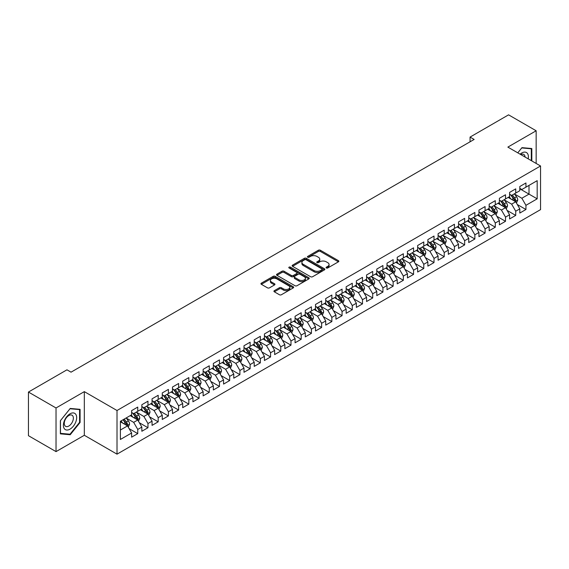 <?xml version="1.0" encoding="UTF-8"?>
<svg xmlns="http://www.w3.org/2000/svg" width="569" height="569" viewBox="0 0 569 569"><rect width="100%" height="100%" fill="white"/><g stroke="black" fill="none" stroke-linecap="round" stroke-linejoin="round"><path stroke-width="0.85" d="M326.364 267.971A0.996 0.576 0 0 0 327.765 267.971L338.42 261.825A1.415 0.818 0 0 0 338.832 261.242A1.415 0.818 0 0 0 338.42 260.666L320.368 250.246A1.415 0.818 0 0 0 318.363 250.246L307.708 256.399A0.996 0.576 0 0 0 307.416 256.804A0.996 0.576 0 0 0 307.708 257.202A0.996 0.576 0 0 0 309.116 257.202L310.496 256.413A4.538 2.617 0 0 1 316.912 256.413L318.412 257.28A4.538 2.617 0 0 1 319.742 259.13A4.538 2.617 0 0 1 318.412 260.986L317.033 261.776A0.996 0.576 0 0 0 316.748 262.181A0.996 0.576 0 0 0 317.033 262.586A0.996 0.576 0 0 0 318.441 262.586L319.821 261.797A4.538 2.617 0 0 1 326.236 261.797L327.737 262.665A4.538 2.617 0 0 1 329.067 264.514A4.538 2.617 0 0 1 327.737 266.37L326.364 267.16A0.996 0.576 0 0 0 326.073 267.565A0.996 0.576 0 0 0 326.364 267.971L326.364 267.16M274.343 290.652A1.415 0.818 0 0 0 273.931 291.228A1.415 0.818 0 0 0 274.343 291.812L279.407 294.735A1.415 0.818 0 0 0 281.413 294.735L293.248 287.9A1.415 0.818 0 0 0 293.661 287.324A1.415 0.818 0 0 0 293.248 286.748L275.197 276.328A1.415 0.818 0 0 0 273.191 276.328L261.363 283.156A1.415 0.818 0 0 0 260.943 283.732A1.415 0.818 0 0 0 261.363 284.315L267.48 287.843A1.415 0.818 0 0 0 269.486 287.843L274.543 284.92A1.415 0.818 0 0 0 274.962 284.344A1.415 0.818 0 0 0 274.543 283.76L271.513 282.011A3.791 2.191 0 0 1 270.403 280.46A3.791 2.191 0 0 1 272.743 278.44A3.791 2.191 0 0 1 276.875 278.917L288.76 285.773A3.791 2.191 0 0 1 289.87 287.324A3.791 2.191 0 0 1 287.53 289.344A3.791 2.191 0 0 1 283.398 288.874L281.413 287.729A1.415 0.818 0 0 0 279.407 287.729L274.343 290.652L274.343 291.812M56.032 407.973L56.032 451.615L84.326 435.278L84.326 391.636L56.032 407.973L28.45 392.048L66.964 369.814L71.047 372.169L474.148 139.441L470.065 137.086L470.065 141.802M84.326 391.636L117.015 410.505L540.55 165.984L540.55 209.627L117.015 454.154L117.015 410.505M536.154 163.445L536.154 130.77L507.861 147.108L540.55 165.984M536.154 130.77L508.572 114.846L470.065 137.086M310.596 276.726A1.415 0.818 0 0 0 312.601 276.726L324.43 269.898A1.415 0.818 0 0 0 324.849 269.322A1.415 0.818 0 0 0 324.43 268.739L306.385 258.319A1.415 0.818 0 0 0 304.379 258.319L292.544 265.154A1.415 0.818 0 0 0 292.132 265.73A1.415 0.818 0 0 0 292.544 266.306L310.596 276.726M289.479 268.191A0.996 0.576 0 0 1 290.489 268.326L308.818 278.91L297.004 285.73A1.415 0.818 0 0 1 294.998 285.73L276.954 275.311L282.018 272.409L282.018 271.228L276.954 274.151A1.415 0.818 0 0 0 276.534 274.735A1.415 0.818 0 0 0 276.954 275.311L276.954 274.151M282.018 272.409A1.415 0.818 0 0 1 284.023 272.409L284.023 271.228A1.415 0.818 0 0 0 282.018 271.228M284.023 271.228L291.342 275.453A1.415 0.818 0 0 0 293.348 275.453L296.705 273.518A1.415 0.818 0 0 0 297.118 272.935A1.415 0.818 0 0 0 296.705 272.359L289.088 267.956A0.996 0.576 0 0 1 288.796 267.551A0.996 0.576 0 0 1 289.408 267.025A0.996 0.576 0 0 1 290.489 267.146L308.839 277.743A1.415 0.818 0 0 1 309.252 278.319A1.415 0.818 0 0 1 308.839 278.902L308.839 277.743M519.81 188.808L529.006 194.114L529.006 185.387L537.179 180.672L525.941 187.158L525.941 182.969L519.81 186.504L519.81 190.693L515.727 193.055L515.727 188.865L509.596 192.407L509.596 196.589L505.514 198.951L505.514 194.762L499.383 198.304L499.383 202.493L495.293 204.847L495.293 200.665L489.169 204.2L489.169 208.389L485.08 210.75L485.08 206.561L478.949 210.096L478.949 214.285L474.866 216.647L474.866 212.457L468.735 216L468.735 220.182L464.653 222.543L464.653 218.354L458.522 221.896L458.522 226.085L454.432 228.439L454.432 224.25L448.308 227.792L448.308 231.981L444.218 234.336L444.218 230.153L438.087 233.688L438.087 237.878L434.005 240.239L434.005 236.05L427.874 239.585L427.874 243.774L423.784 246.135L423.784 241.946L417.66 245.488L417.66 249.67L413.571 252.031L413.571 247.842L407.44 251.384L407.44 255.573L403.357 257.928L403.357 253.746L397.226 257.28L397.226 261.47L393.143 263.831L393.143 259.642L387.012 263.177L387.012 267.366L382.923 269.727L382.923 265.538L376.799 269.08L376.799 273.262L372.709 275.624L372.709 271.434L366.578 274.976L366.578 279.166L362.496 281.52L362.496 277.331L356.365 280.873L356.365 285.062L352.282 287.416L352.282 283.234L346.151 286.769L346.151 290.958L342.061 293.32L342.061 289.13L335.938 292.665L335.938 296.854L331.848 299.216L331.848 295.027L325.717 298.569L325.717 302.751L321.634 305.112L321.634 300.923L315.503 304.465L315.503 308.654L311.421 311.008L311.421 306.826L305.29 310.361L305.29 314.55L301.2 316.912L301.2 312.722L295.076 316.257L295.076 320.447L290.987 322.808L290.987 318.619L284.856 322.161L284.856 326.343L280.773 328.704L280.773 324.515L274.642 328.057L274.642 332.246L270.552 334.6L270.552 330.411L264.429 333.953L264.429 338.142L260.339 340.497L260.339 336.315L254.208 339.849L254.208 344.039L250.125 346.4L250.125 342.211L243.994 345.746L243.994 349.935L239.912 352.296L239.912 348.107L233.781 351.649L233.781 355.831L229.691 358.193L229.691 354.003L223.567 357.545L223.567 361.735L219.478 364.089L219.478 359.907L213.347 363.442L213.347 367.631L209.264 369.992L209.264 365.803L203.133 369.338L203.133 373.527L199.05 375.889L199.05 371.699L192.919 375.241L192.919 379.423L188.83 381.785L188.83 377.596L182.706 381.138L182.706 385.327L178.616 387.681L178.616 383.492L172.485 387.034L172.485 391.223L168.403 393.577L168.403 389.395L162.272 392.93L162.272 397.119L158.189 399.481L158.189 395.291L152.058 398.826L152.058 403.016L147.968 405.377L147.968 401.188L141.845 404.73L141.845 408.912L137.755 411.273L137.755 407.084L131.624 410.626L131.624 414.815L120.386 421.302L120.386 439.467L131.624 432.981L127.541 425.904L120.386 421.771M537.179 180.672L537.179 198.837L525.941 205.324L521.858 198.247L514.447 193.965M517.313 204.527L525.941 209.506L525.941 205.324M525.941 209.506L519.81 213.048L519.81 208.859L515.727 211.22L511.638 204.143L504.234 199.868M507.093 210.423L515.727 215.409L515.727 211.22M515.727 215.409L509.596 218.944L509.596 214.755L505.514 217.116L501.424 210.039L494.02 205.765M496.879 216.32L505.514 221.305L505.514 217.116M505.514 221.305L499.383 224.84L499.383 220.658L495.293 223.012L491.211 215.936L483.806 211.661M486.666 222.216L495.293 227.202L495.293 223.012M495.293 227.202L489.169 230.744L489.169 226.554L485.08 228.916L480.997 221.839L473.586 217.557M476.445 228.119L485.08 233.098L485.08 228.916M485.08 233.098L478.949 236.64L478.949 232.451L474.866 234.812L470.776 227.735L463.372 223.461M466.231 234.015L474.866 239.001L474.866 234.812M474.866 239.001L468.735 242.536L468.735 238.347L464.653 240.708L460.563 233.631L453.159 229.357M456.018 239.912L464.653 244.898L464.653 240.708M464.653 244.898L458.522 248.433L458.522 244.25L454.432 246.605L450.349 239.528L442.938 235.253M445.804 245.808L454.432 250.794L454.432 246.605M454.432 250.794L448.308 254.336L448.308 250.147L444.218 252.501L440.136 245.424L432.725 241.149M435.584 251.711L444.218 256.69L444.218 252.501M444.218 256.69L438.087 260.232L438.087 256.043L434.005 258.404L429.915 251.327L422.511 247.046M425.37 257.608L434.005 262.586L434.005 258.404M434.005 262.586L427.874 266.128L427.874 261.939L423.784 264.301L419.702 257.224L412.297 252.949M415.157 263.504L423.784 268.49L423.784 264.301M423.784 268.49L417.66 272.025L417.66 267.835L413.571 270.197L409.488 263.12L402.077 258.845M404.943 269.4L413.571 274.386L413.571 270.197M413.571 274.386L407.44 277.921L407.44 273.739L403.357 276.093L399.267 269.016L391.863 264.741M394.722 275.296L403.357 280.282L403.357 276.093M403.357 280.282L397.226 283.824L397.226 279.635L393.143 281.996L389.054 274.919L381.65 270.638M384.509 281.2L393.143 286.179L393.143 281.996M393.143 286.179L387.012 289.721L387.012 285.531L382.923 287.893L378.84 280.816L371.436 276.541M374.295 287.096L382.923 292.082L382.923 287.893M382.923 292.082L376.799 295.617L376.799 291.428L372.709 293.789L368.627 286.712L361.215 282.437M364.082 292.992L372.709 297.978L372.709 293.789M372.709 297.978L366.578 301.513L366.578 297.331L362.496 299.685L358.406 292.608L351.002 288.334M353.861 298.889L362.496 303.874L362.496 299.685M362.496 303.874L356.365 307.416L356.365 303.227L352.282 305.581L348.192 298.505L340.788 294.23M343.648 304.792L352.282 309.771L352.282 305.581M352.282 309.771L346.151 313.313L346.151 309.123L342.061 311.485L337.979 304.408L330.575 300.126M333.434 310.688L342.061 315.667L342.061 311.485M342.061 315.667L335.938 319.209L335.938 315.02L331.848 317.381L327.765 310.304L320.354 306.03M323.213 316.584L331.848 321.57L331.848 317.381M331.848 321.57L325.717 325.105L325.717 320.916L321.634 323.277L317.545 316.2L310.141 311.926M313 322.481L321.634 327.467L321.634 323.277M321.634 327.467L315.503 331.002L315.503 326.819L311.421 329.174L307.331 322.097L299.927 317.822M302.786 328.377L311.421 333.363L311.421 329.174M311.421 333.363L305.29 336.905L305.29 332.716L301.2 335.077L297.118 328L289.706 323.718M292.573 334.28L301.2 339.259L301.2 335.077M301.2 339.259L295.076 342.801L295.076 338.612L290.987 340.973L286.904 333.896L279.493 329.622M282.352 340.177L290.987 345.163L290.987 340.973M290.987 345.163L284.856 348.697L284.856 344.508L280.773 346.87L276.683 339.793L269.279 335.518M272.138 346.073L280.773 351.059L280.773 346.87M280.773 351.059L274.642 354.594L274.642 350.412L270.552 352.766L266.47 345.689L259.066 341.414M261.925 351.969L270.552 356.955L270.552 352.766M270.552 356.955L264.429 360.497L264.429 356.308L260.339 358.662L256.256 351.585L248.845 347.31M251.711 357.873L260.339 362.851L260.339 358.662M260.339 362.851L254.208 366.393L254.208 362.204L250.125 364.565L246.036 357.488L238.631 353.207M241.491 363.769L250.125 368.748L250.125 364.565M250.125 368.748L243.994 372.29L243.994 368.1L239.912 370.462L235.822 363.385L228.418 359.11M231.277 369.665L239.912 374.651L239.912 370.462M239.912 374.651L233.781 378.186L233.781 373.997L229.691 376.358L225.609 369.281L218.204 365.006M221.064 375.561L229.691 380.547L229.691 376.358M229.691 380.547L223.567 384.082L223.567 379.9L219.478 382.254L215.395 375.177L207.984 370.903M210.85 381.458L219.478 386.443L219.478 382.254M219.478 386.443L213.347 389.985L213.347 385.796L209.264 388.158L205.174 381.074L197.77 376.799M200.629 387.361L209.264 392.34L209.264 388.158M209.264 392.34L203.133 395.882L203.133 391.692L199.05 394.054L194.961 386.977L187.557 382.702M190.416 393.257L199.05 398.243L199.05 394.054M199.05 398.243L192.919 401.778L192.919 397.589L188.83 399.95L184.747 392.873L177.343 388.599M180.202 399.154L188.83 404.139L188.83 399.95M188.83 404.139L182.706 407.674L182.706 403.492L178.616 405.846L174.534 398.769L167.122 394.495M169.982 405.05L178.616 410.036L178.616 405.846M178.616 410.036L172.485 413.578L172.485 409.388L168.403 411.743L164.313 404.666L156.909 400.391M159.768 410.953L168.403 415.932L168.403 411.743M168.403 415.932L162.272 419.474L162.272 415.285L158.189 417.646L154.099 410.569L146.695 406.287M149.555 416.849L158.189 421.828L158.189 417.646M158.189 421.828L152.058 425.37L152.058 421.181L147.968 423.542L143.886 416.465L136.475 412.191M139.341 422.746L147.968 427.732L147.968 423.542M147.968 427.732L141.845 431.266L141.845 427.077L137.755 429.439L133.672 422.362L126.261 418.087M129.12 428.642L137.755 433.628L137.755 429.439M137.755 433.628L131.624 437.163L131.624 432.981M131.624 412.454L133.672 413.635L137.755 411.273M120.386 430.029L127.541 425.904M141.845 406.558L143.886 407.738L147.968 405.377M133.672 422.362L137.755 420L130.194 415.64M141.845 427.077L137.755 420M152.058 400.654L154.099 401.835L158.189 399.481M143.886 416.465L147.968 414.104L140.408 409.737M152.058 421.181L147.968 414.104M162.272 394.758L164.313 395.939L168.403 393.577M154.099 410.569L158.189 408.208L150.629 403.841M162.272 415.285L158.189 408.208M172.485 388.862L174.534 390.042L178.616 387.681M164.313 404.666L168.403 402.311L160.842 397.944M172.485 409.388L168.403 402.311M182.706 382.965L184.747 384.146L188.83 381.785M174.534 398.769L178.616 396.408L171.056 392.048M182.706 403.492L178.616 396.408M192.919 377.069L194.961 378.243L199.05 375.889M184.747 392.873L188.83 390.512L181.276 386.152M192.919 397.589L188.83 390.512M203.133 371.166L205.174 372.346L209.264 369.992M194.961 386.977L199.05 384.616L191.49 380.248M203.133 391.692L199.05 384.616M213.347 365.27L215.395 366.45L219.478 364.089M205.174 381.074L209.264 378.719L201.703 374.352M213.347 385.796L209.264 378.719M223.567 359.373L225.609 360.554L229.691 358.193M215.395 375.177L219.478 372.823L211.917 368.456M223.567 379.9L219.478 372.823M233.781 353.477L235.822 354.658L239.912 352.296M225.609 369.281L229.691 366.92L222.138 362.56M233.781 373.997L229.691 366.92M243.994 347.581L246.036 348.754L250.125 346.4M235.822 363.385L239.912 361.023L232.351 356.663M243.994 368.1L239.912 361.023M254.208 341.677L256.256 342.858L260.339 340.497M246.036 357.488L250.125 355.127L242.565 350.76M254.208 362.204L250.125 355.127M264.429 335.781L266.47 336.962L270.552 334.6M256.256 351.585L260.339 349.231L252.778 344.864M264.429 356.308L260.339 349.231M274.642 329.885L276.683 331.066L280.773 328.704M266.47 345.689L270.552 343.327L262.999 338.968M274.642 350.412L270.552 343.327M284.856 323.989L286.904 325.162L290.987 322.808M276.683 339.793L280.773 337.431L273.212 333.071M284.856 344.508L280.773 337.431M295.076 318.085L297.118 319.266L301.2 316.912M286.904 333.896L290.987 331.535L283.426 327.168M295.076 338.612L290.987 331.535M305.29 312.189L307.331 313.37L311.421 311.008M297.118 328L301.2 325.639L293.64 321.272M305.29 332.716L301.2 325.639M315.503 306.293L317.545 307.473L321.634 305.112M307.331 322.097L311.421 319.742L303.86 315.375M315.503 326.819L311.421 319.742M325.717 300.396L327.765 301.577L331.848 299.216M317.545 316.2L321.634 313.839L314.074 309.479M325.717 320.916L321.634 313.839M335.938 294.5L337.979 295.674L342.061 293.32M327.765 310.304L331.848 307.943L324.287 303.583M335.938 315.02L331.848 307.943M346.151 288.597L348.192 289.777L352.282 287.416M337.979 304.408L342.061 302.047L334.501 297.679M346.151 309.123L342.061 302.047M356.365 282.701L358.406 283.881L362.496 281.52M348.192 298.505L352.282 296.15L344.722 291.783M356.365 303.227L352.282 296.15M366.578 276.804L368.627 277.985L372.709 275.624M358.406 292.608L362.496 290.247L354.935 285.887M366.578 297.331L362.496 290.247M376.799 270.908L378.84 272.082L382.923 269.727M368.627 286.712L372.709 284.351L365.149 279.991M376.799 291.428L372.709 284.351M387.012 265.005L389.054 266.185L393.143 263.831M378.84 280.816L382.923 278.454L375.369 274.087M387.012 285.531L382.923 278.454M397.226 259.108L399.267 260.289L403.357 257.928M389.054 274.919L393.143 272.558L385.583 268.191M397.226 279.635L393.143 272.558M407.44 253.212L409.488 254.393L413.571 252.031M399.267 269.016L403.357 266.662L395.796 262.295M407.44 273.739L403.357 266.662M417.66 247.316L419.702 248.497L423.784 246.135M409.488 263.12L413.571 260.758L406.01 256.399M417.66 267.835L413.571 260.758M427.874 241.42L429.915 242.593L434.005 240.239M419.702 257.224L423.784 254.862L416.231 250.502M427.874 261.939L423.784 254.862M438.087 235.516L440.136 236.697L444.218 234.336M429.915 251.327L434.005 248.966L426.444 244.599M438.087 256.043L434.005 248.966M448.308 229.62L450.349 230.801L454.432 228.439M440.136 245.424L444.218 243.07L436.658 238.703M448.308 250.147L444.218 243.07M458.522 223.724L460.563 224.904L464.653 222.543M450.349 239.528L454.432 237.173L446.871 232.806M458.522 244.25L454.432 237.173M468.735 217.827L470.776 219.001L474.866 216.647M460.563 233.631L464.653 231.27L457.092 226.91M468.735 238.347L464.653 231.27M478.949 211.924L480.997 213.105L485.08 210.75M470.776 227.735L474.866 225.374L467.305 221.007M478.949 232.451L474.866 225.374M489.169 206.028L491.211 207.208L495.293 204.847M480.997 221.839L485.08 219.478L477.519 215.11M489.169 226.554L485.08 219.478M499.383 200.132L501.424 201.312L505.514 198.951M491.211 215.936L495.293 213.581L487.733 209.214M499.383 220.658L495.293 213.581M509.596 194.235L511.638 195.416L515.727 193.055M501.424 210.039L505.514 207.678L497.953 203.318M509.596 214.755L505.514 207.678M519.81 188.339L521.858 189.513L525.941 187.158M511.638 204.143L515.727 201.782L508.167 197.422M519.81 208.859L515.727 201.782M28.45 392.048L28.45 435.69L56.032 451.615M84.326 435.278L117.015 454.154M521.858 198.247L529.006 194.114L537.179 198.837M531.816 160.942L531.816 148.53L521.958 147.648L517.783 152.841L521.752 147.94L531.304 148.793L531.304 160.643M80.087 422.475L80.087 409.331L70.229 408.45L60.371 420.711L60.371 433.855L70.229 434.737L80.087 422.475L79.582 422.184M326.755 268.113L327.737 267.544A4.538 2.617 0 0 0 329.067 265.695L329.067 264.514M319.742 259.13L319.742 260.31A4.538 2.617 0 0 1 318.412 262.16L317.431 262.729M338.399 261.832L320.368 251.427A1.415 0.818 0 0 0 318.363 251.427L308.106 257.344M324.415 269.912L306.385 259.5A1.415 0.818 0 0 0 304.379 259.5L292.566 266.32M321.926 269.727A0.996 0.576 0 0 0 322.218 269.322A0.996 0.576 0 0 0 321.926 268.917L306.079 259.77A0.996 0.576 0 0 0 304.678 259.77L303.22 260.609A4.538 2.617 0 0 0 301.897 262.458A4.538 2.617 0 0 0 303.22 264.315L314.052 270.567A4.538 2.617 0 0 0 320.468 270.567L321.926 269.727L321.926 270.901A0.996 0.576 0 0 0 322.218 270.495L322.218 269.322M301.897 262.458L301.897 263.639A4.538 2.617 0 0 0 303.22 265.488L303.22 264.315M321.926 270.901L320.468 271.74A4.538 2.617 0 0 1 314.052 271.74L303.22 265.488M284.023 272.409L291.342 276.634A1.415 0.818 0 0 0 293.348 276.634L296.705 274.699A1.415 0.818 0 0 0 297.118 274.116L297.118 272.935M298.938 279.841A3.791 2.191 0 0 0 303.071 280.318A3.791 2.191 0 0 0 305.411 278.291A3.791 2.191 0 0 0 304.301 276.747L300.112 274.329A1.415 0.818 0 0 0 298.106 274.329L294.749 276.264A1.415 0.818 0 0 0 294.337 276.847A1.415 0.818 0 0 0 294.749 277.423L298.938 279.841L298.938 281.022A3.791 2.191 0 0 0 303.071 281.499A3.791 2.191 0 0 0 305.411 279.471L305.411 278.291M294.337 276.847L294.337 278.028A1.415 0.818 0 0 0 294.749 278.604L294.749 277.423M298.938 281.022L294.749 278.604M289.87 287.324L289.87 288.504A3.791 2.191 0 0 1 287.53 290.524A3.791 2.191 0 0 1 283.398 290.055L281.413 288.91A1.415 0.818 0 0 0 279.407 288.91L274.365 291.819M270.403 280.46L270.403 281.641A3.791 2.191 0 0 0 271.513 283.191L271.513 282.011M274.543 283.76L274.543 284.92L271.513 283.191M293.227 287.914L275.197 277.501A1.415 0.818 0 0 0 273.191 277.501L261.377 284.322M69.19 434.14L70.229 434.737M516.481 203.09L517.747 200.004A3.827 2.212 -120 0 0 516.524 196.739L514.355 193.844M510.898 198.994L509.248 196.796M515.002 201.369L515.685 200.167A3.827 2.212 -120 0 0 514.589 197.863L512.413 194.968M511.175 195.146L513.857 198.723A1.949 1.124 60 0 1 514.212 199.314L515.685 200.167M510.507 194.754L513.359 198.567A3.827 2.212 60 0 1 514.454 200.871L514.532 201.092M506.268 208.994L507.534 205.9A3.827 2.212 -120 0 0 506.31 202.642L504.141 199.74M500.684 204.897L499.034 202.692M504.788 207.265L505.464 206.063A3.827 2.212 -120 0 0 504.369 203.759L502.199 200.864M500.962 201.042L503.643 204.62A1.949 1.124 60 0 1 503.999 205.217L505.464 206.063M500.286 200.658L503.145 204.47A3.827 2.212 60 0 1 504.241 206.767L504.319 206.995M496.054 214.89L497.32 211.796A3.827 2.212 -120 0 0 496.097 208.538L493.928 205.644M490.471 210.793L488.821 208.588M494.575 213.162L495.25 211.96A3.827 2.212 -120 0 0 494.155 209.655L491.986 206.76M490.748 206.938L493.43 210.523A1.949 1.124 60 0 1 493.778 211.113L495.25 211.96M490.073 206.554L492.932 210.366A3.827 2.212 60 0 1 494.027 212.671L494.105 212.891M528.188 158.843A9.389 5.42 120 0 0 527.506 153.523A9.389 5.42 120 0 0 520.116 154.185M525.08 157.051A6.43 3.713 120 0 0 524.483 155.081A6.43 3.713 120 0 0 523.757 154.412A6.43 3.713 120 0 0 520.806 154.583M530.671 148.431L531.304 148.793M64.276 428.628A9.389 5.42 120 0 0 73.344 426.202A9.389 5.42 120 0 0 75.777 414.324A9.389 5.42 120 0 0 66.708 416.757A9.389 5.42 120 0 0 64.276 428.628M64.88 425.676A6.43 3.713 120 0 0 65.606 426.345A6.43 3.713 120 0 0 71.587 423.343A6.43 3.713 120 0 0 72.754 415.882A6.43 3.713 120 0 0 72.035 415.214A6.43 3.713 120 0 0 66.054 418.215A6.43 3.713 120 0 0 64.88 425.676M70.03 408.741L79.582 409.595L79.582 422.333L70.03 434.211L60.478 433.358L60.478 420.626L70.008 408.727M78.949 409.232L79.582 409.595M485.834 220.786L487.1 217.692A3.827 2.212 -120 0 0 485.883 214.435L483.714 211.54M480.25 216.689L478.6 214.485M484.361 219.058L485.037 217.856A3.827 2.212 -120 0 0 483.942 215.559L481.772 212.657M480.528 212.842L483.209 216.419A1.949 1.124 60 0 1 483.565 217.009L485.037 217.856M479.859 212.45L482.711 216.263A3.827 2.212 60 0 1 483.806 218.567L483.885 218.788M475.62 226.682L476.886 223.596A3.827 2.212 -120 0 0 475.663 220.331L473.493 217.436M470.037 222.586L468.387 220.388M474.141 224.961L474.823 223.759A3.827 2.212 -120 0 0 473.721 221.455L471.552 218.56M470.314 218.738L472.995 222.315A1.949 1.124 60 0 1 473.351 222.906L474.823 223.759M469.645 218.347L472.498 222.159A3.827 2.212 60 0 1 473.593 224.463L473.671 224.684M465.406 232.579L466.672 229.492A3.827 2.212 -120 0 0 465.449 226.227L463.28 223.333M459.823 228.482L458.173 226.284M463.927 230.858L464.603 229.656A3.827 2.212 -120 0 0 463.507 227.351L461.338 224.456M460.101 224.634L462.782 228.212A1.949 1.124 60 0 1 463.138 228.802L464.603 229.656M459.425 224.243L462.284 228.062A3.827 2.212 60 0 1 463.379 230.36L463.458 230.58M455.193 238.482L456.459 235.388A3.827 2.212 -120 0 0 455.236 232.131L453.066 229.229M449.61 234.385L447.959 232.18M453.713 236.754L454.389 235.552A3.827 2.212 -120 0 0 453.294 233.247L451.125 230.353M449.887 230.53L452.568 234.108A1.949 1.124 60 0 1 452.917 234.705L454.389 235.552M449.211 230.146L452.071 233.959A3.827 2.212 60 0 1 453.166 236.263L453.244 236.484M444.972 244.378L446.238 241.284A3.827 2.212 -120 0 0 445.022 238.027L442.846 235.132M439.389 240.282L437.739 238.077M443.5 242.65L444.176 241.448A3.827 2.212 -120 0 0 443.08 239.144L440.911 236.249M439.666 236.434L442.348 240.011A1.949 1.124 60 0 1 442.703 240.602L444.176 241.448M438.998 236.043L441.85 239.855A3.827 2.212 60 0 1 442.945 242.159L443.023 242.38M434.759 250.275L436.025 247.181A3.827 2.212 -120 0 0 434.801 243.923L432.632 241.028M429.175 246.178L427.525 243.973M433.279 248.546L433.955 247.344A3.827 2.212 -120 0 0 432.86 245.047L430.69 242.145M429.453 242.33L432.134 245.908A1.949 1.124 60 0 1 432.49 246.498L433.955 247.344M428.777 241.939L431.636 245.751A3.827 2.212 60 0 1 432.732 248.056L432.81 248.276M424.545 256.171L425.811 253.084A3.827 2.212 -120 0 0 424.588 249.819L422.418 246.925M418.962 252.074L417.312 249.876M423.066 254.45L423.741 253.248A3.827 2.212 -120 0 0 422.646 250.943L420.477 248.048M419.239 248.226L421.921 251.804A1.949 1.124 60 0 1 422.276 252.394L423.741 253.248M418.564 247.835L421.423 251.647A3.827 2.212 60 0 1 422.518 253.952L422.596 254.172M414.332 262.067L415.598 258.98A3.827 2.212 -120 0 0 414.374 255.723L412.205 252.821M408.741 257.977L407.098 255.773M412.852 260.346L413.528 259.144A3.827 2.212 -120 0 0 412.433 256.839L410.263 253.945M409.026 254.123L411.7 257.7A1.949 1.124 60 0 1 412.056 258.298L413.528 259.144M408.35 253.738L411.209 257.551A3.827 2.212 60 0 1 412.305 259.848L412.376 260.076M404.111 267.971L405.377 264.877A3.827 2.212 -120 0 0 404.161 261.619L401.984 258.724M398.528 263.874L396.878 261.669M402.639 266.242L403.314 265.04A3.827 2.212 -120 0 0 402.219 262.736L400.05 259.841M398.805 260.019L401.486 263.603A1.949 1.124 60 0 1 401.842 264.194L403.314 265.04M398.136 259.635L400.989 263.447A3.827 2.212 60 0 1 402.084 265.751L402.162 265.972M393.897 273.867L395.163 270.773A3.827 2.212 -120 0 0 393.94 267.515L391.771 264.621M388.314 269.77L386.664 267.565M392.418 272.138L393.094 270.936A3.827 2.212 -120 0 0 391.998 268.639L389.829 265.737M388.591 265.922L391.273 269.5A1.949 1.124 60 0 1 391.628 270.09L393.094 270.936M387.916 265.531L390.775 269.343A3.827 2.212 60 0 1 391.87 271.648L391.949 271.868M383.684 279.763L384.95 276.676A3.827 2.212 -120 0 0 383.726 273.412L381.557 270.517M378.101 275.666L376.45 273.469M382.204 278.035L382.88 276.84A3.827 2.212 -120 0 0 381.785 274.535L379.615 271.641M378.378 271.818L381.059 275.396A1.949 1.124 60 0 1 381.408 275.986L382.88 276.84M377.702 271.427L380.561 275.24A3.827 2.212 60 0 1 381.657 277.544L381.735 277.764M373.463 285.659L374.729 282.573A3.827 2.212 -120 0 0 373.513 279.308L371.344 276.413M367.88 281.563L366.23 279.365M371.991 283.938L372.667 282.736A3.827 2.212 -120 0 0 371.571 280.432L369.402 277.537M368.164 277.715L370.839 281.292A1.949 1.124 60 0 1 371.194 281.883L372.667 282.736M367.489 277.323L370.341 281.143A3.827 2.212 60 0 1 371.443 283.44L371.514 283.661M363.25 291.563L364.516 288.469A3.827 2.212 -120 0 0 363.292 285.211L361.123 282.309M357.666 287.466L356.016 285.261M361.77 289.834L362.453 288.632A3.827 2.212 -120 0 0 361.358 286.328L359.181 283.433M357.944 283.611L360.625 287.189A1.949 1.124 60 0 1 360.981 287.786L362.453 288.632M357.275 283.227L360.127 287.039A3.827 2.212 60 0 1 361.223 289.344L361.301 289.564M353.036 297.459L354.302 294.365A3.827 2.212 -120 0 0 353.079 291.108L350.909 288.213M347.453 293.362L345.803 291.157M351.557 295.731L352.232 294.529A3.827 2.212 -120 0 0 351.137 292.224L348.968 289.329M347.73 289.514L350.412 293.092A1.949 1.124 60 0 1 350.767 293.682L352.232 294.529M347.054 289.123L349.914 292.935A3.827 2.212 60 0 1 351.009 295.24L351.087 295.46M342.823 303.355L344.089 300.261A3.827 2.212 -120 0 0 342.865 297.004L340.696 294.109M337.239 299.258L335.589 297.054M341.343 301.627L342.019 300.425A3.827 2.212 -120 0 0 340.923 298.128L338.754 295.226M337.517 295.411L340.198 298.988A1.949 1.124 60 0 1 340.547 299.579L342.019 300.425M336.841 295.019L339.7 298.832A3.827 2.212 60 0 1 340.795 301.136L340.874 301.357M332.602 309.252L333.868 306.165A3.827 2.212 -120 0 0 332.652 302.9L330.482 300.005M327.019 305.155L325.368 302.957M331.13 307.53L331.805 306.328A3.827 2.212 -120 0 0 330.71 304.024L328.541 301.129M327.296 301.307L329.977 304.884A1.949 1.124 60 0 1 330.333 305.475L331.805 306.328M326.627 300.916L329.479 304.728A3.827 2.212 60 0 1 330.575 307.032L330.653 307.253M322.388 315.148L323.654 312.061A3.827 2.212 -120 0 0 322.431 308.803L320.262 305.902M316.805 311.051L315.155 308.853M320.909 313.427L321.592 312.225A3.827 2.212 -120 0 0 320.489 309.92L318.32 307.025M317.082 307.203L319.764 310.781A1.949 1.124 60 0 1 320.119 311.378L321.592 312.225M316.414 306.819L319.266 310.631A3.827 2.212 60 0 1 320.361 312.929L320.439 313.156M312.175 321.051L313.441 317.957A3.827 2.212 -120 0 0 312.217 314.7L310.048 311.805M306.591 316.954L304.941 314.749M310.695 319.323L311.371 318.121A3.827 2.212 -120 0 0 310.276 315.816L308.106 312.922M306.869 313.099L309.55 316.677A1.949 1.124 60 0 1 309.906 317.274L311.371 318.121M306.193 312.715L309.052 316.528A3.827 2.212 60 0 1 310.148 318.832L310.226 319.053M301.961 326.947L303.227 323.853A3.827 2.212 -120 0 0 302.004 320.596L299.835 317.701M296.378 322.851L294.728 320.646M300.482 325.219L301.157 324.017A3.827 2.212 -120 0 0 300.062 321.72L297.893 318.818M296.655 319.003L299.337 322.58A1.949 1.124 60 0 1 299.685 323.171L301.157 324.017M295.98 318.612L298.839 322.424A3.827 2.212 60 0 1 299.934 324.728L300.012 324.949M291.741 332.844L293.007 329.757A3.827 2.212 -120 0 0 291.79 326.492L289.614 323.597M286.157 328.747L284.507 326.549M290.268 331.115L290.944 329.92A3.827 2.212 -120 0 0 289.849 327.616L287.679 324.721M286.435 324.899L289.116 328.477A1.949 1.124 60 0 1 289.472 329.067L290.944 329.92M285.766 324.508L288.618 328.32A3.827 2.212 60 0 1 289.713 330.625L289.792 330.845M281.527 338.74L282.793 335.653A3.827 2.212 -120 0 0 281.57 332.388L279.4 329.494M275.944 334.643L274.294 332.445M280.048 337.019L280.723 335.817A3.827 2.212 -120 0 0 279.628 333.512L277.459 330.617M276.221 330.795L278.902 334.373A1.949 1.124 60 0 1 279.258 334.963L280.723 335.817M275.545 330.404L278.405 334.223A3.827 2.212 60 0 1 279.5 336.521L279.578 336.741M271.313 344.643L272.579 341.549A3.827 2.212 -120 0 0 271.356 338.292L269.187 335.39M265.73 340.547L264.08 338.342M269.834 342.915L270.51 341.713A3.827 2.212 -120 0 0 269.414 339.409L267.245 336.514M266.007 336.692L268.689 340.269A1.949 1.124 60 0 1 269.045 340.867L270.51 341.713M265.332 336.307L268.191 340.12A3.827 2.212 60 0 1 269.286 342.417L269.365 342.645M261.1 350.54L262.366 347.446A3.827 2.212 -120 0 0 261.143 344.188L258.973 341.293M255.509 346.443L253.866 344.238M259.62 348.811L260.296 347.609A3.827 2.212 -120 0 0 259.201 345.305L257.032 342.41M255.794 342.595L258.468 346.172A1.949 1.124 60 0 1 258.824 346.763L260.296 347.609M255.118 342.204L257.977 346.016A3.827 2.212 60 0 1 259.073 348.32L259.151 348.541M250.879 356.436L252.145 353.342A3.827 2.212 -120 0 0 250.929 350.084L248.753 347.19M245.296 352.339L243.646 350.134M249.407 354.707L250.083 353.505A3.827 2.212 -120 0 0 248.987 351.208L246.818 348.306M245.573 348.491L248.255 352.069A1.949 1.124 60 0 1 248.61 352.659L250.083 353.505M244.905 348.1L247.757 351.912A3.827 2.212 60 0 1 248.852 354.217L248.93 354.437M240.666 362.332L241.932 359.245A3.827 2.212 -120 0 0 240.708 355.981L238.539 353.086M235.082 358.235L233.432 356.038M239.186 360.611L239.862 359.409A3.827 2.212 -120 0 0 238.767 357.104L236.597 354.21M235.36 354.387L238.041 357.965A1.949 1.124 60 0 1 238.397 358.555L239.862 359.409M234.684 353.996L237.543 357.809A3.827 2.212 60 0 1 238.639 360.113L238.717 360.333M230.452 368.228L231.718 365.142A3.827 2.212 -120 0 0 230.495 361.884L228.325 358.982M224.869 364.132L223.219 361.934M228.973 366.507L229.648 365.305A3.827 2.212 -120 0 0 228.553 363.001L226.384 360.106M225.146 360.284L227.828 363.861A1.949 1.124 60 0 1 228.176 364.459L229.648 365.305M224.471 359.9L227.33 363.712A3.827 2.212 60 0 1 228.425 366.009L228.503 366.237M220.231 374.132L221.497 371.038A3.827 2.212 -120 0 0 220.281 367.78L218.112 364.878M214.648 370.035L212.998 367.83M218.759 372.403L219.435 371.201A3.827 2.212 -120 0 0 218.34 368.897L216.17 366.002M214.933 366.18L217.607 369.758A1.949 1.124 60 0 1 217.963 370.355L219.435 371.201M214.257 365.796L217.109 369.608A3.827 2.212 60 0 1 218.212 371.913L218.283 372.133M210.018 380.028L211.284 376.934A3.827 2.212 -120 0 0 210.061 373.677L207.891 370.782M204.435 375.931L202.784 373.726M208.538 378.3L209.221 377.098A3.827 2.212 -120 0 0 208.126 374.8L205.95 371.898M204.712 372.083L207.393 375.661A1.949 1.124 60 0 1 207.749 376.251L209.221 377.098M204.043 371.692L206.896 375.504A3.827 2.212 60 0 1 207.991 377.809L208.069 378.029M199.804 385.924L201.07 382.837A3.827 2.212 -120 0 0 199.847 379.573L197.678 376.678M194.221 381.827L192.571 379.63M198.325 384.196L199.001 383.001A3.827 2.212 -120 0 0 197.905 380.697L195.736 377.795M194.498 377.98L197.18 381.557A1.949 1.124 60 0 1 197.535 382.148L199.001 383.001M193.823 377.588L196.682 381.401A3.827 2.212 60 0 1 197.777 383.705L197.856 383.926M189.591 391.821L190.857 388.734A3.827 2.212 -120 0 0 189.633 385.469L187.464 382.574M184.007 387.724L182.357 385.526M188.111 390.099L188.787 388.897A3.827 2.212 -120 0 0 187.692 386.593L185.522 383.698M184.285 383.876L186.966 387.453A1.949 1.124 60 0 1 187.315 388.044L188.787 388.897M183.609 383.485L186.468 387.304A3.827 2.212 60 0 1 187.564 389.601L187.642 389.822M179.37 397.724L180.636 394.63A3.827 2.212 -120 0 0 179.42 391.372L177.251 388.471M173.787 393.627L172.137 391.422M177.898 395.996L178.574 394.794A3.827 2.212 -120 0 0 177.478 392.489L175.309 389.594M174.071 389.772L176.746 393.35A1.949 1.124 60 0 1 177.101 393.947L178.574 394.794M173.396 389.388L176.248 393.2A3.827 2.212 60 0 1 177.343 395.498L177.421 395.725M169.157 403.62L170.423 400.526A3.827 2.212 -120 0 0 169.199 397.269L167.03 394.374M163.573 399.523L161.923 397.318M167.677 401.892L168.36 400.69A3.827 2.212 -120 0 0 167.265 398.385L165.088 395.491M163.851 395.675L166.532 399.253A1.949 1.124 60 0 1 166.888 399.843L168.36 400.69M163.182 395.284L166.034 399.097A3.827 2.212 60 0 1 167.13 401.401L167.208 401.622M158.943 409.516L160.209 406.422A3.827 2.212 -120 0 0 158.986 403.165L156.816 400.27M153.36 405.42L151.71 403.215M157.464 407.788L158.139 406.586A3.827 2.212 -120 0 0 157.044 404.289L154.875 401.387M153.637 401.572L156.319 405.149A1.949 1.124 60 0 1 156.674 405.74L158.139 406.586M152.961 401.181L155.821 404.993A3.827 2.212 60 0 1 156.916 407.297L156.994 407.518M148.729 415.413L149.996 412.326A3.827 2.212 -120 0 0 148.772 409.061L146.603 406.166M143.146 411.316L141.496 409.118M147.25 413.691L147.926 412.489A3.827 2.212 -120 0 0 146.83 410.185L144.661 407.29M143.424 407.468L146.105 411.046A1.949 1.124 60 0 1 146.453 411.636L147.926 412.489M142.748 407.077L145.607 410.889A3.827 2.212 60 0 1 146.702 413.194L146.781 413.414M138.509 421.309L139.775 418.222A3.827 2.212 -120 0 0 138.559 414.965L136.382 412.063M132.926 417.212L131.275 415.014M137.037 419.588L137.712 418.386A3.827 2.212 -120 0 0 136.617 416.081L134.448 413.186M133.203 413.364L135.884 416.942A1.949 1.124 60 0 1 136.24 417.539L137.712 418.386M132.534 412.98L135.386 416.793A3.827 2.212 60 0 1 136.482 419.09L136.56 419.317M128.295 427.212L129.561 424.118A3.827 2.212 -120 0 0 128.338 420.861L126.169 417.959M122.712 423.116L121.062 420.911M126.816 425.484L127.499 424.282A3.827 2.212 -120 0 0 126.396 421.978L124.227 419.083M123.267 419.638L125.671 422.838A1.949 1.124 60 0 1 126.026 423.436L127.499 424.282M123.004 419.794L125.173 422.689A3.827 2.212 60 0 1 126.268 424.993L126.346 425.214M327.737 267.544L327.737 266.37M317.033 262.586L317.033 261.776M318.412 262.16L318.412 260.986M307.708 257.202L307.708 256.399M318.363 251.427L318.363 250.246M320.368 251.427L320.368 250.246M338.42 261.825L338.42 260.666M292.544 266.306L292.544 265.154M304.379 259.5L304.379 258.319M306.385 259.5L306.385 258.319M324.43 269.898L324.43 268.739M314.052 271.74L314.052 270.567M320.468 271.74L320.468 270.567M291.342 276.634L291.342 275.453M293.348 276.634L293.348 275.453M296.705 274.699L296.705 273.518M290.489 268.326L290.489 267.146M279.407 288.91L279.407 287.729M281.413 288.91L281.413 287.729M283.398 290.055L283.398 288.874M261.363 284.315L261.363 283.156M273.191 277.501L273.191 276.328M275.197 277.501L275.197 276.328M293.248 287.9L293.248 286.748M515.244 201.504L517.726 200.075M514.589 197.863L516.524 196.739M511.759 199.491L513.359 198.567M505.03 207.401L507.505 205.971M504.369 203.759L506.31 202.642M501.545 205.395L503.145 204.47M494.817 213.304L497.292 211.874M494.155 209.655L496.097 208.538M491.332 211.291L492.932 210.366M484.603 219.2L487.078 217.771M483.942 215.559L485.883 214.435M481.118 217.187L482.711 216.263M474.382 225.096L476.865 223.667M473.721 221.455L475.663 220.331M470.897 223.084L472.498 222.159M464.169 230.993L466.644 229.563M463.507 227.351L465.449 226.227M460.684 228.98L462.284 228.062M453.955 236.896L456.43 235.459M453.294 233.247L455.236 232.131M450.47 234.883L452.071 233.959M443.742 242.792L446.217 241.363M443.08 239.144L445.022 238.027M440.25 240.779L441.85 239.855M433.521 248.689L436.003 247.259M432.86 245.047L434.801 243.923M430.036 246.676L431.636 245.751M423.308 254.585L425.783 253.155M422.646 250.943L424.588 249.819M419.822 252.572L421.423 251.647M413.094 260.481L415.569 259.051M412.433 256.839L414.374 255.723M409.609 258.468L411.209 257.551M402.873 266.384L405.356 264.955M402.219 262.736L404.161 261.619M399.388 264.372L400.989 263.447M392.66 272.281L395.135 270.851M391.998 268.639L393.94 267.515M389.175 270.268L390.775 269.343M382.446 278.177L384.921 276.747M381.785 274.535L383.726 273.412M378.961 276.164L380.561 275.24M372.233 284.073L374.708 282.644M371.571 280.432L373.513 279.308M368.748 282.06L370.341 281.143M362.012 289.977L364.494 288.54M361.358 286.328L363.292 285.211M358.527 287.964L360.127 287.039M351.798 295.873L354.274 294.443M351.137 292.224L353.079 291.108M348.313 293.86L349.914 292.935M341.585 301.769L344.06 300.34M340.923 298.128L342.865 297.004M338.1 299.756L339.7 298.832M331.371 307.665L333.847 306.236M330.71 304.024L332.652 302.9M327.886 305.653L329.479 304.728M321.151 313.562L323.633 312.132M320.489 309.92L322.431 308.803M317.666 311.549L319.266 310.631M310.937 319.465L313.412 318.035M310.276 315.816L312.217 314.7M307.452 317.452L309.052 316.528M300.724 325.361L303.199 323.932M300.062 321.72L302.004 320.596M297.238 323.348L298.839 322.424M290.51 331.258L292.985 329.828M289.849 327.616L291.79 326.492M287.018 329.245L288.618 328.32M280.289 337.154L282.772 335.724M279.628 333.512L281.57 332.388M276.804 335.141L278.405 334.223M270.076 343.057L272.551 341.62M269.414 339.409L271.356 338.292M266.591 341.044L268.191 340.12M259.862 348.953L262.337 347.524M259.201 345.305L261.143 344.188M256.377 346.941L257.977 346.016M249.642 354.85L252.124 353.42M248.987 351.208L250.929 350.084M246.157 352.837L247.757 351.912M239.428 360.746L241.903 359.316M238.767 357.104L240.708 355.981M235.943 358.733L237.543 357.809M229.215 366.642L231.69 365.213M228.553 363.001L230.495 361.884M225.729 364.629L227.33 363.712M219.001 372.546L221.476 371.116M218.34 368.897L220.281 367.78M215.516 370.533L217.109 369.608M208.78 378.442L211.263 377.012M208.126 374.8L210.061 373.677M205.295 376.429L206.896 375.504M198.567 384.338L201.042 382.909M197.905 380.697L199.847 379.573M195.082 382.325L196.682 381.401M188.353 390.234L190.828 388.805M187.692 386.593L189.633 385.469M184.868 388.222L186.468 387.304M178.14 396.131L180.615 394.701M177.478 392.489L179.42 391.372M174.655 394.125L176.248 393.2M167.919 402.034L170.401 400.604M167.265 398.385L169.199 397.269M164.434 400.021L166.034 399.097M157.705 407.93L160.181 406.501M157.044 404.289L158.986 403.165M154.22 405.917L155.821 404.993M147.492 413.827L149.967 412.397M146.83 410.185L148.772 409.061M144.007 411.814L145.607 410.889M137.278 419.723L139.754 418.293M136.617 416.081L138.559 414.965M133.786 417.71L135.386 416.793M127.058 425.626L129.54 424.197M126.396 421.978L128.338 420.861M123.573 423.613L125.173 422.689"/></g></svg>
